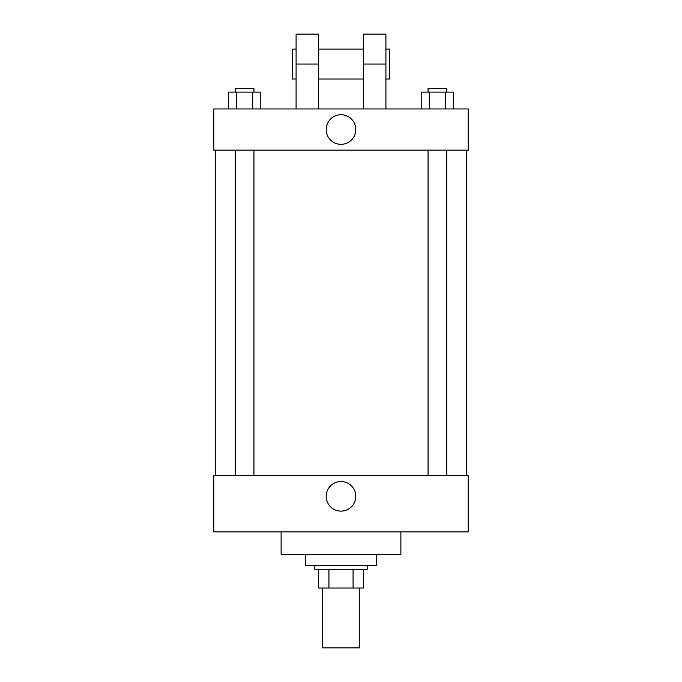 <?xml version="1.0" encoding="UTF-8"?>
<svg xmlns="http://www.w3.org/2000/svg" width="682" height="682" viewBox="0 0 682 682"><rect width="100%" height="100%" fill="white"/><g stroke="black" fill="none" stroke-linecap="round" stroke-linejoin="round"><path stroke-width="1.02" d="M322.288 588.02L322.288 647.9L359.712 647.9L359.712 588.02M353.071 569.299L353.071 588.02L318.545 588.02L318.545 569.299M353.071 588.02L363.455 588.02L363.455 569.299L363.455 588.02M367.197 565.557L367.197 569.299L314.803 569.299L314.803 565.557M328.929 569.299L328.929 588.02M305.442 554.33L305.442 565.557L376.558 565.557L376.558 554.33M281.12 531.875L281.12 554.33L400.88 554.33L400.88 531.875M468.253 531.875L213.747 531.875L213.747 475.738L468.253 475.738L468.253 531.875M326.192 496.326A14.808 14.808 0 0 1 348.4 483.504A14.808 14.808 0 0 1 348.4 509.139A14.808 14.808 0 0 1 326.192 496.326M468.253 150.125L213.747 150.125L213.747 108.95L468.253 108.95L468.253 150.125L213.747 150.125M453.615 108.95L453.615 92.113L421.203 92.113L421.203 108.95M445.517 92.113L445.517 108.95M429.31 92.113L429.31 108.95M428.057 92.113L428.057 88.37L446.77 88.37L446.77 92.113M260.797 108.95L260.797 92.113L228.385 92.113L228.385 108.95M252.69 92.113L252.69 108.95M236.483 92.113L236.483 108.95M235.23 92.113L235.23 88.37L253.943 88.37L253.943 92.113M326.192 129.537A14.808 14.808 0 0 1 348.4 116.716A14.808 14.808 0 0 1 348.4 142.359A14.808 14.808 0 0 1 326.192 129.537M363.455 108.95L363.455 64.04L385.91 64.04L385.91 34.1L363.455 34.1L363.455 64.04M363.455 49.07L318.545 49.07M296.09 108.95L296.09 64.04L318.545 64.04L318.545 108.95M318.545 64.04L318.545 34.1L296.09 34.1L296.09 64.04M385.91 108.95L385.91 64.04M385.91 79.01L389.652 79.01L389.652 49.07L385.91 49.07M296.09 49.07L292.348 49.07L292.348 79.01L296.09 79.01M215.623 150.125L215.623 475.738M466.377 150.125L466.377 475.738M446.77 475.738L446.77 150.125M428.057 475.738L428.057 150.125M235.23 150.125L235.23 475.738M253.943 150.125L253.943 475.738M363.455 79.01L318.545 79.01"/></g></svg>
